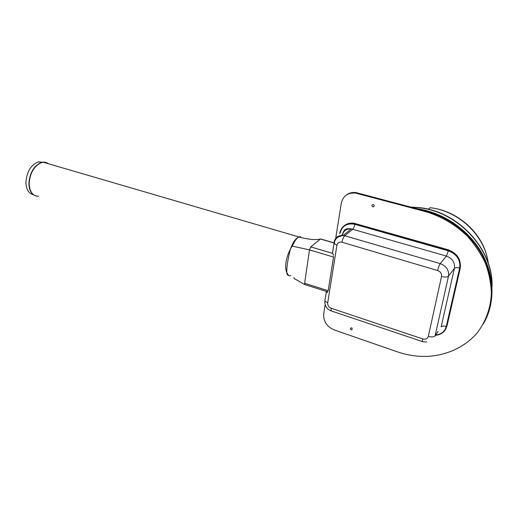 <?xml version="1.0" encoding="UTF-8"?>
<svg xmlns="http://www.w3.org/2000/svg" width="518" height="518" viewBox="0 0 518 518"><rect width="100%" height="100%" fill="white"/><g stroke="black" fill="none" stroke-linecap="round" stroke-linejoin="round"><path stroke-width="0.78" d="M350.304 328.483C352.117 332.796 353.341 325.835 350.304 328.483M371.892 205.361C372.429 207.103 373.238 207.323 374.313 206.022C373.776 204.28 372.966 204.06 371.892 205.361M335.709 238.332L341.284 203.224C343.071 195.914 347.792 192.528 355.458 193.052L425.699 211.687C441.478 216.388 455.451 224.644 467.612 236.454C474.98 244.736 480.944 253.755 485.495 263.52C489.128 273.523 491.083 283.579 491.368 293.7C490.598 308.67 485.47 322.377 476.735 333.437C464.29 347.5 446.153 355.542 426.709 356.423C416.666 356.656 406.779 355.095 397.047 351.728L334.188 329.927C326.793 326.631 323.303 321.283 323.705 313.889L325.174 304.642M346.581 194.865C349.326 192.851 352.499 192.1 356.086 192.605L426.217 211.182C450.045 217.541 472.021 235.03 483.281 257.206C494.334 281.021 494.386 303.185 483.443 323.705C494.988 303.561 494.34 276.029 480.957 252.92C467.514 229.83 442.391 213.034 416.848 209.246M333.644 256.533L328.134 291.051M327.486 291.446L327.298 292.612L326.146 291.349M332.524 251.929L332.407 253.425L333.398 254.254L333.204 255.471M327.117 291.653L327.395 292.003M344.172 225.757C346.866 223.627 350.051 222.759 353.723 223.154L447.999 249.695C457.18 253.231 461.26 259.447 460.243 268.33L447.002 325.887L445.312 329.772M435.431 335.36C441.44 334.693 445.221 331.656 446.775 326.236L460.016 268.635C461.033 259.745 456.947 253.529 447.759 249.98L353.412 223.407C345.901 223.077 341.297 226.45 339.607 233.527M288.604 275.485L286.778 272.617C287.037 275.142 288.358 276.146 290.74 275.634M300.738 236.765L299.009 236.933C295.733 238.215 292.858 242.301 290.391 249.197L293.687 243.369C295.383 239.886 297.151 237.749 298.996 236.972L298.996 236.972C303.729 238.248 310.301 239.394 311.583 239.413C314.044 239.743 316.951 239.64 320.312 239.102L310.761 246.918L309.492 249.89L304.629 283.255L304.908 284.686M286.778 272.617C286.648 266.828 287.859 259.019 290.391 249.197C288.027 253.658 286.525 258.236 285.891 262.943C285.412 266.938 285.709 270.163 286.778 272.617M320.895 239.031L320.312 239.102M292.184 246.082L309.492 249.89L333.54 257.051L328.179 290.708L304.629 283.255M44.011 162.451L38.332 161.836C30.827 164.964 26.683 171.859 25.9 182.53C26.237 189.497 28.723 193.557 33.359 194.723M42.185 162.335L39.912 162.128M483.844 322.992C495.37 302.875 494.729 275.395 481.371 252.324C467.955 229.286 442.884 212.522 417.378 208.754L416.705 208.657M492.035 286.719C493.563 249.98 458.961 212.212 420.765 207.776L410.502 207.006M491.912 284.978C492.288 248.75 458.061 212.341 420.59 207.938L411.143 207.174M425.699 211.687L426.217 211.182M356.902 193.356L357.524 192.91M327.7 302.849C327.557 305.367 328.736 307.174 331.235 308.262L422.753 338.934C425.628 339.627 427.48 338.759 428.321 336.331L441.537 276.463C441.835 273.666 440.54 271.697 437.652 270.551L341.977 242.223C339.284 241.705 337.6 242.702 336.92 245.228L327.7 302.849L324.864 301.042L325.006 299.385L324.909 300.77M336.92 245.228L333.961 243.589L334.071 242.133C335.191 237.425 338.235 235.191 343.207 235.418L344.748 235.742L352.764 229.189C353.684 228.237 354.377 226.612 354.843 224.3L448.355 250.848C456.837 254.124 460.606 259.861 459.667 268.071L446.251 326.502C443.758 325.816 442.055 325.926 441.148 326.839L454.428 268.285C455.328 267.489 457.077 267.417 459.667 268.071M441.537 276.463C444.956 277.337 447.274 277.234 448.497 276.159L435.094 335.858L438.137 331.319M341.977 242.223C342.579 239.174 343.499 237.011 344.748 235.742L440.268 263.63C446.406 266.038 449.151 270.215 448.497 276.159L454.428 268.285C455.082 262.464 452.402 258.391 446.393 256.06L448.355 250.848M437.652 270.551C438.409 267.372 439.283 265.067 440.268 263.63L446.393 256.06L351.249 228.878C346.438 228.665 343.447 230.821 342.275 235.353M446.251 326.502C444.807 331.526 441.297 334.337 435.716 334.932M340.067 233.229C342.022 225.861 346.943 222.882 354.843 224.3M331.235 308.262C330.944 310.405 331.196 311.37 331.993 311.156L422.507 341.627M422.753 338.934C422.306 341.142 422.364 342.087 422.928 341.77L426.761 341.951M428.321 336.331C431.611 337.257 433.87 337.101 435.094 335.858M446.775 326.236L447.002 325.887M310.761 246.918L332.31 253.289M320.409 239.025L334.751 243.182M38.623 196.27C32.835 196.16 29.681 191.977 29.17 183.722C29.895 173.213 33.929 166.2 41.278 162.684L43.285 162.244L48.673 163.817M48.355 163.72C46.393 162.218 44.14 161.791 41.589 162.438L40.993 162.613C33.651 166.129 29.617 173.129 28.898 183.631C29.144 190.054 31.287 194.108 35.334 195.778M488.267 263.215C485.016 235.606 458.346 210.586 429.992 207.712C456.779 210.217 481.915 232.219 487.257 257.789M355.458 193.052L356.086 192.605M331.365 310.988C326.767 309.058 324.605 305.743 324.864 301.042L326.34 291.718M332.407 253.425L333.961 243.589C335.58 237.917 337.535 237.607 338.519 236.791L343.207 235.418L351.249 228.878C344.658 227.771 343.751 230.717 342.333 234.453M38.332 161.836L41.589 162.438L43.285 162.244L298.996 236.972M293.991 277.596L294.088 278.457L304.746 284.589M305.057 284.66L327.434 291.757M320.551 238.934L334.77 243.052M429.992 207.712L428.418 209.253"/></g></svg>
